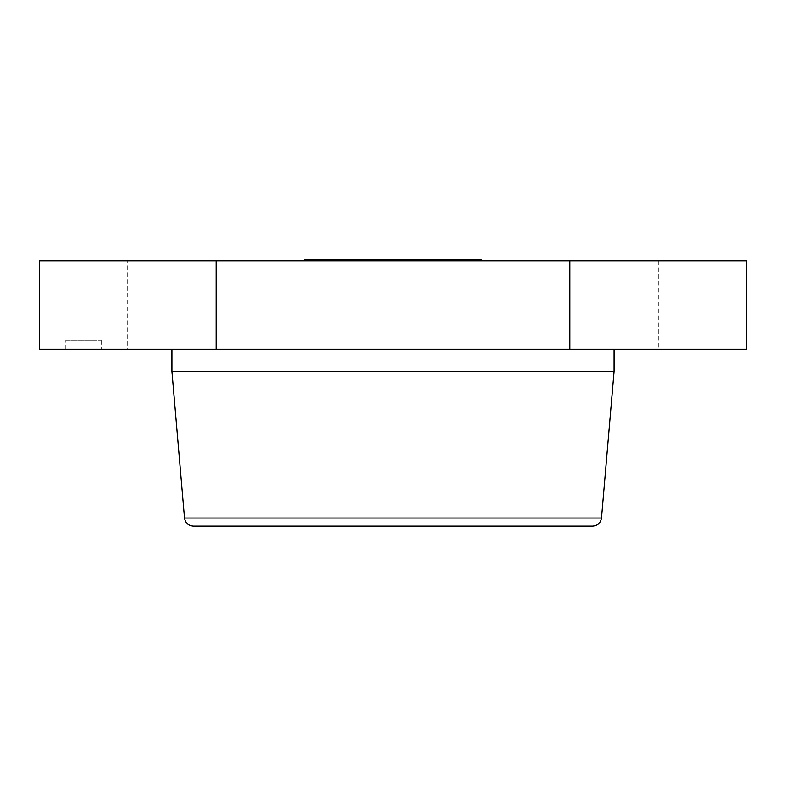 <?xml version="1.0" encoding="UTF-8"?>
<svg xmlns="http://www.w3.org/2000/svg" width="786" height="786" viewBox="0 0 786 786"><rect width="100%" height="100%" fill="white"/><g stroke="black" fill="none" stroke-linecap="round" stroke-linejoin="round"><path stroke-width="0.59" stroke-dasharray="3.93 2.95" d="M65.828 340.387L101.198 340.387L65.828 340.387L65.828 349.23L101.198 349.23L65.828 349.23M101.198 340.387L101.198 349.23M127.725 260.805L746.7 260.805L658.275 260.805L746.7 260.805L746.7 349.23L746.7 260.805L746.7 349.23L569.85 349.23L569.85 260.805L569.85 349.23L216.15 349.23L216.15 260.805L216.15 349.23L39.3 349.23L39.3 260.805L127.725 260.805L127.725 349.23L39.3 349.23L39.3 260.805L39.3 349.23L127.725 349.23M304.575 260.805L393 260.805L304.575 260.805L304.575 259.92L481.425 260.805L481.425 259.92L393 259.92M171.938 349.23L614.062 349.23L171.938 349.23L171.938 371.336L614.062 371.336L614.062 349.23M171.938 371.336L184.504 517.994L601.496 517.994L614.062 371.336M592.683 526.08L193.317 526.08M658.275 260.805L658.275 349.23"/><path stroke-width="1.18" d="M216.15 260.805L39.3 260.805L39.3 349.23L569.85 349.23L569.85 260.805L216.15 260.805L216.15 349.23L216.15 260.805M393 260.805L481.425 260.805L481.425 259.92L393 259.92L393 260.805M393 259.92L304.575 259.92L304.575 260.805M171.938 349.23L171.938 371.336L614.062 371.336L614.062 349.23M171.938 371.336L184.504 517.994C185.388 522.926 188.326 525.628 193.317 526.08L592.683 526.08C597.674 525.628 600.612 522.926 601.496 517.994L614.062 371.336M592.683 526.08C597.674 525.628 600.612 522.926 601.496 517.994L184.504 517.994C185.388 522.926 188.326 525.628 193.317 526.08M746.7 260.805L569.85 260.805L569.85 349.23L746.7 349.23L746.7 260.805"/></g></svg>
